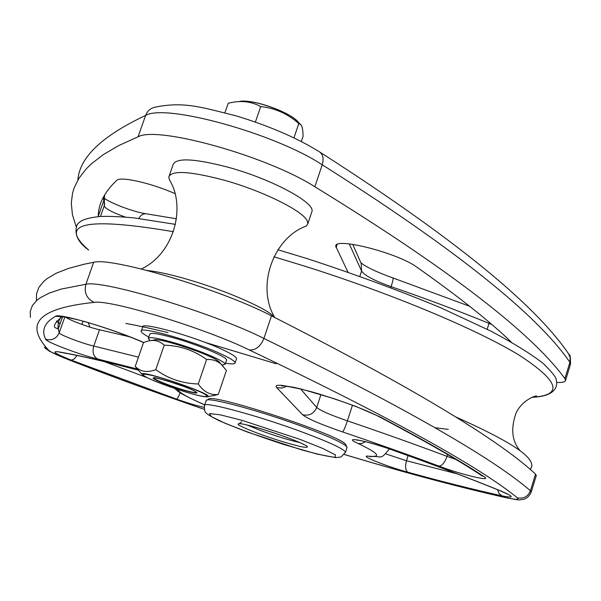 <?xml version="1.0" encoding="UTF-8"?>
<svg xmlns="http://www.w3.org/2000/svg" width="601" height="601" viewBox="0 0 601 601"><rect width="100%" height="100%" fill="white"/><g stroke="black" fill="none" stroke-linecap="round" stroke-linejoin="round"><path stroke-width="0.9" d="M301.334 141.528L303.069 136.382C302.994 130.222 302.28 126.375 300.936 124.835L298.81 123.521C287.654 113.747 274.965 108.09 260.721 106.557C251.398 101.486 241.099 100.269 229.837 102.891L228.222 103.244L224.932 112.748M298.81 123.521L293.942 137.869M255.395 122.078L260.721 106.557M148.417 338.078L149.724 334.291C150.52 332.233 159.926 333.833 177.941 339.099C201.485 346.108 227.276 357.272 226.577 360.007L226.449 360.39M222.077 365.085L225.142 364.251C225.818 361.577 199.998 350.466 176.454 343.434C158.431 338.145 149.033 336.515 148.259 338.528L150.34 340.662M225.51 363.162C231.843 364.244 235.051 364.131 235.119 362.816C234.848 361.066 229.792 357.948 219.951 353.463C191.764 340.451 138.298 325.592 141.175 331.384C141.408 332.586 143.939 334.472 148.778 337.026M141.378 330.813L142.647 327.154C139.8 321.265 193.267 336.057 221.423 349.136C231.25 353.643 236.291 356.791 236.554 358.579L236.396 359.045M204.588 405.254L206.218 400.454C207.075 396.39 262.877 411.527 306.24 427.92C330.76 437.22 344.313 443.553 346.897 446.926L346.965 447.722M206.999 400.071L208.359 399.402C208.953 391.769 344.831 436.611 345.808 444.8L345.883 444.943M556.879 382.476C562.115 382.694 564.985 382.048 565.481 380.538L564.902 378.6C536.716 339.918 467.33 280.366 314.841 186.746C267.16 156.162 157.537 125.617 138.065 136.788L118.743 145.562L103.252 154.645L91.209 163.99L86.371 168.738L78.881 178.369L74.066 188.136L72.578 193.064L71.286 202.98L72.421 214.737L76.117 226.554M311.588 212.559L311.987 211.357C314.879 202.522 272.065 179.376 229.221 167.536C194.371 158.364 175.642 157.47 173.035 164.862L169.309 175.515M98.271 216.623L98.286 216.12C98.369 203.852 104.506 191.937 116.714 180.383C120.147 176.085 151.039 182.982 174.951 193.582M347.926 272.088L335.734 246.23C334.419 236.779 398.132 253.044 416.951 267.212C458.826 296.796 490.281 321.76 511.308 342.097M36.443 300.402L36.541 293.754L38.87 287.421L43.685 281.448L47.103 278.609L56.156 273.267L68.424 268.437L84.275 264.192L93.666 262.314C111.313 256.755 221.626 289.682 271.487 315.856C430.444 396.668 504.126 444.778 535.544 474.136L536.287 475.564M65.637 317.11C68.897 319.965 89.617 327.695 99.496 329.761L129.606 336.778M274.574 317.426C269.195 309.673 228.553 291.515 190.419 280.239C172.149 274.822 157.762 271.569 147.253 270.48M274.755 317.508C255.741 285.971 273.793 237.403 306.382 226.044L307.847 223.707L307.164 220.792C302.949 210.936 263.05 191.058 224.804 180.368C189.939 171.105 171.247 170.03 168.731 177.16L169.7 180.315C185.994 206.894 174.23 253.494 141.355 268.993M216.916 360.127L215.286 359.15C204.317 352.682 167.386 340.369 157.462 339.873M164.216 345.162C159.212 340.677 153.571 339.385 147.275 341.285L143.534 342.502L135.24 366.43C140.431 371.809 147.275 372.883 155.779 369.645L164.216 345.162C179.849 345.575 193.98 350.345 206.609 359.481L198.277 383.971C203.634 391.882 210.312 395.368 218.298 394.436L212.356 395.804M155.779 369.645C168.453 378.81 182.614 383.588 198.277 383.971M151.129 340.572L154.104 340.023C156.613 337.199 202.567 351.623 215.631 359.368L219.102 361.764L226.404 370.479L218.298 394.436M223.091 366.212C219.012 361.426 213.52 359.18 206.609 359.481M142.272 374.566L135.24 366.43M167.281 380.861L184.064 386.556M238.747 101.667C249.565 97.986 290.125 111.794 297.946 121.808L300.305 124.204M304.594 432.923C259.234 415.839 201.62 400.371 204.445 405.667C204.438 410.34 204.986 412.744 206.083 412.879C206.646 413.976 210.966 416.576 219.049 420.662C237.117 428.333 258.918 436.341 284.446 444.687L317.23 454.108L335.651 457.624L341.007 456.993L345.485 452.283C344.598 449.36 330.971 442.907 304.594 432.923M345.402 452.538L347.055 447.46M258.761 433.674C274.882 439.444 288.841 443.756 300.628 446.603C306.262 447.685 308.396 447.535 307.013 446.145C303.34 444.041 296.751 441.172 287.24 437.543C270.3 431.473 255.913 427.041 244.081 424.261C238.725 423.307 236.974 423.592 238.845 425.132C242.872 427.319 249.513 430.166 258.761 433.674M299.937 442.606C289.464 440.27 276.505 436.303 261.052 430.707L246.703 424.869M299.591 439.218L322.835 448.474L335.418 454.904L335.245 457.308C328.785 456.752 317.508 454.251 301.401 449.796L247.762 432.187L225.255 423.352L211.469 416.688L209.411 413.563L220.116 414.788L241.933 420.309L299.591 439.218M500.002 490.709L500.926 491.009C469.937 478.366 433.809 464.701 392.551 449.999L392.002 449.803M497.5 489.695L499.138 493.549L501.985 495.848C514.681 498.387 514.328 496.772 500.926 491.009M457.143 473.828L406.471 460.757C404.939 466.526 405.397 470.343 407.854 472.206C442.02 481.641 473.4 489.522 501.985 495.848M371.087 456.707L368.661 456.204C357.64 454.792 386.052 466.323 407.854 472.206M408.109 455.626L406.471 460.757L385.94 453.935M365.438 441.712L361.847 443.5L358.188 443.523C378.517 453.237 382.003 457.466 368.661 456.204M389.35 449.007L389.38 448.939C379.577 461.11 382.244 455.483 370.306 456.625L370.727 456.67M392.551 449.999C365.528 440.263 340.91 435.793 358.188 443.523M204.28 409.319C157.056 393.099 111.748 376.534 68.356 359.616C57.328 355.281 50.777 352.171 48.711 350.293C28.397 328.409 29.088 309.199 94.094 302.393C109.705 299.2 205.114 328.251 249.28 349.94C408.996 426.297 484.391 471.056 517.378 497.808C519.527 499.792 515.974 499.784 506.726 497.778C458.623 487.013 404.503 472.574 344.373 454.476M138.373 370.156L135.518 369.382C102.681 360.78 76.966 354.921 58.357 351.803C51.153 350.992 55.45 353.764 71.249 360.119L176.574 399.147C188.023 403.136 197.211 405.87 204.137 407.35M204.716 404.871L202.094 403.662C186.528 396.795 178.437 392.07 177.813 389.501M484.203 476.751C461.283 461.463 426.5 441.48 379.855 416.816L355.687 406.351L334.148 398.711L302.273 389.328L293.506 387.269L280.855 385.249L277.407 385.339L276.024 386.15L276.723 387.637L302.641 414.773C307.396 418.657 320.716 424.381 342.615 431.931C376.572 443.463 408.665 454.852 438.903 466.098C461.846 474.79 493.023 482.227 484.203 476.751L481.206 475.331M143.654 342.457C113.131 328.867 58.71 312.813 55.502 316.306C44.512 322.639 41.236 330.31 45.684 339.325C46.037 341.977 81.127 355.221 97.565 358.97L137.381 369.044M135.518 369.382L138.44 370.231M201.185 403.346L202.094 403.662M180.195 392.776C178.595 396.683 177.393 398.809 176.574 399.147M77.086 355.484L74.103 359.082L71.249 360.119M147.072 377.616C140.431 373.972 142.309 373.296 152.722 375.595C168.19 379.479 193.206 388.291 203.619 393.505C209.659 396.991 207.36 397.509 196.745 395.075C181.494 391.176 157.905 382.89 147.072 377.616L104.206 361.569M136.104 369.6C103.425 361.051 77.927 355.244 59.612 352.178L58.357 351.803M138.463 357.129L93.779 346.048C92.141 352.178 93.403 356.491 97.565 358.97M99.496 329.761L93.779 346.048C82.78 343.637 59.244 334.667 59.198 332.841C56.471 338.618 51.971 340.782 45.684 339.325M62.579 316.697L55.502 316.306M64.825 316.982L59.198 332.841L58.087 328.161L58.064 324.555L59.214 320.243L61.137 316.96M379.855 416.816L378.112 416.185C424.591 440.766 459.134 460.591 481.739 475.684M455.738 459.389L447.024 456.362C444.74 462.605 442.028 465.85 438.903 466.098M447.595 454.559L447.024 456.362C415.772 444.642 382.559 432.803 347.386 420.85C345.229 427.228 343.644 430.925 342.615 431.931M352.471 405.232L347.386 420.85C330.437 414.983 320.213 410.521 316.704 407.448C313.947 413.691 309.26 416.132 302.641 414.773M287 386.255L281.982 388.073L276.723 387.637M320.926 394.617L316.704 407.448L300.658 389.042M94.094 302.393C86.589 298.607 83.862 292.559 85.905 284.258L61.069 289.104L49.057 293.16L40.252 297.773L36.954 300.267L32.371 305.586L30.26 311.31L30.373 317.373M44.226 347.19L48.711 350.293M67.62 359.33L68.356 359.616M344.35 454.506C404.691 472.671 459.074 487.186 507.492 498.034L506.726 497.778M531.209 492.106L530.428 490.777C527.956 496.659 523.606 499.003 517.378 497.808M535.544 474.136L530.428 490.777C498.447 463.055 424.005 416.966 263.914 338.423C260.518 346.537 255.643 350.375 249.28 349.94M271.487 315.856L263.914 338.423C213.663 313.038 103.229 279.69 85.905 284.258L93.666 262.314M103.793 198.54L102.929 197.999M352.697 244.329L361.209 263.478L361.569 271.059C364.567 275.513 374.408 280.712 391.101 286.654C392.799 281.283 393.422 278.391 392.971 277.955C376.729 272.118 366.024 267.032 360.863 262.705M390.785 287.616L391.101 286.654C425.801 298.599 458.443 310.837 489.019 323.376L489.304 322.376M487.171 329.228L489.019 323.376L491.708 324.427M349.279 243.901L361.569 271.059L359.856 276.265M104.589 194.934L104.183 205.978L104.597 204.408L103.259 197.353M138.718 218.464C140.807 214.918 143.436 213.378 146.621 213.851C135.548 212.401 113.161 204.46 104.206 198.3M100.465 216.473L104.183 205.978C105.791 208.983 112.868 212.679 125.414 217.074M77.867 180.045C79.467 157.447 102.05 135.909 145.615 115.437C147.358 110.952 150.505 108.203 155.05 107.196C184.477 101.073 202.89 107.699 236.298 115.918C269.12 125.917 296.714 137.809 319.101 151.595C322.977 154.119 324.014 158.514 322.219 164.787C473.618 260.564 542.275 322.038 569.913 362.29L570.206 357.648L568.328 353.441C538.939 310.499 469.99 248.363 319.965 152.151M564.902 378.6L569.913 362.29L570.439 364.416M138.065 136.788L145.615 115.437C165.395 103.327 274.897 133.467 322.219 164.787L314.841 186.746M336.049 247.777L337.108 244.577M155.321 339.775C157.95 339.588 163.863 340.737 173.05 343.239L189.42 348.392C200.711 352.396 209.381 355.995 215.428 359.203L219.192 361.862M207.09 396.84L207.886 396.675C214.414 394.256 134.091 367.376 142.467 374.791L146.975 377.578C156.944 382.589 181.494 391.236 196.249 394.955C207.698 397.9 207.315 396.465 207.886 396.675L216.007 395.09M154.239 377.871L154.75 377.886C149.183 375.753 183.185 384.805 194.003 390.793L196.234 392.122C196.602 393.114 193.034 392.566 185.521 390.492C171.984 386.751 152.646 379.103 154.006 377.991L154.141 377.879M194.108 390.838C180.593 383.881 141.874 373.056 156.275 380.2C169.745 387.029 207.473 397.682 194.108 390.838M448.323 429.369L434.974 427.732M89.902 327.124L88.264 322.677M81.683 324.345L83.239 321.242M125.827 323.436C137.817 325.607 151.88 328.672 168.002 332.631M204.535 342.217L276.175 363.763M60.1 323.759L56.464 321.032M455.588 416.869C487.809 431.248 509.671 442.802 521.187 451.539C528.677 457.323 532.223 462.199 531.832 466.188L530.48 469.539M273.898 256.777L304.94 266.228C392.445 293.844 477.292 329.551 519.294 355.259C559.373 381.35 563.618 395.36 532.043 397.276C545.866 396.938 559.877 392.333 555.985 378.81C555.655 376.737 551.47 371.673 543.439 363.628C531.186 354.057 513.832 343.306 491.378 331.361L440.405 307.614C398.966 290.463 354.665 274.169 307.509 258.738L277.932 249.746M88.625 250.016C57.471 222.941 85.733 216.841 173.419 231.701M243.443 101.171C257.311 100.75 287.248 111.538 296.376 120.245M225.142 364.251L226.577 360.007M236.554 358.579L235.119 362.816M345.808 444.8L346.897 446.926M241.76 421.737L239.183 423.682L240.978 423.743C247.169 424.712 257.919 427.679 273.23 432.645C288.405 437.813 298.862 441.87 304.594 444.815L306.397 445.912M357.527 440.09L356.536 440.052C361.825 440.278 378.863 445.153 392.303 449.961C433.426 464.618 469.404 478.231 500.235 490.807L507.342 494.067M204.678 404.984L201.358 403.421C187.685 397.118 179.827 393.024 177.791 391.146L174.651 388.449M143.526 342.517C128.449 335.989 111.478 329.806 92.607 323.969C77.176 318.793 56.907 315.472 60.401 316.787L61.648 316.885C54.233 323.473 52.52 327.245 56.502 328.206L58.214 329.078L62.602 316.704M378.112 416.185C365.618 409.859 347.333 402.903 323.248 395.323C303.415 388.704 278.721 384.58 281.816 385.992L283.807 385.895M204.287 409.349C156.959 393.099 111.538 376.489 68.018 359.526L49.575 351.315L45.195 348.227M507.492 498.034C522.006 500.603 517.904 500.062 524.177 499.161C527.152 498.161 529.496 495.795 531.224 492.054L536.302 475.519M469.636 306.27L393.031 277.978M98.286 216.12L104.116 199.705L104.597 204.408M176.491 218.794L146.621 213.851M569.079 354.552C570.161 354.402 570.627 357.663 570.462 364.326L565.481 380.538M335.734 246.23L335.929 245.636M311.987 211.357L307.847 223.707M60.047 323.909L56.336 321.197M532.185 397.216L536.716 396.232C537.429 394.759 522.367 399.387 516.011 413.157C510.572 428.791 511.947 441.322 520.15 450.765M88.64 250.039C77.799 242.263 73.946 233.849 77.086 224.797C79.82 221.401 82.908 218.313 100.284 216.48C108.728 216.12 120.027 216.608 134.181 217.93L175.492 224.376"/></g></svg>
